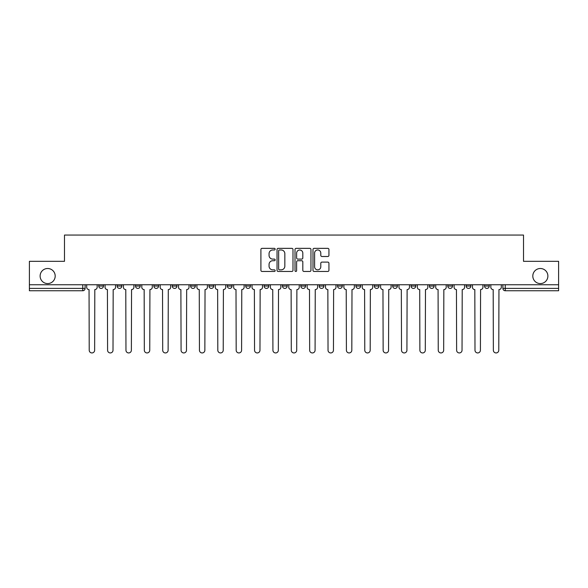 <?xml version="1.0" encoding="UTF-8"?>
<svg xmlns="http://www.w3.org/2000/svg" width="588" height="588" viewBox="0 0 588 588"><rect width="100%" height="100%" fill="white"/><g stroke="black" fill="none" stroke-linecap="round" stroke-linejoin="round"><path stroke-width="0.88" d="M275.162 249.158A0.808 0.808 0 0 0 274.353 248.349L262.072 248.349A1.154 1.154 0 0 0 260.91 249.503L260.91 270.311A1.154 1.154 0 0 0 262.072 271.465L274.353 271.465A0.808 0.808 0 0 0 275.162 270.656A0.808 0.808 0 0 0 274.353 269.848L272.759 269.848A3.697 3.697 0 0 1 269.061 266.151L269.061 264.416A3.697 3.697 0 0 1 272.759 260.719L274.353 260.719A0.808 0.808 0 0 0 275.162 259.911A0.808 0.808 0 0 0 274.353 259.102L272.759 259.102A3.697 3.697 0 0 1 269.061 255.405L269.061 253.671A3.697 3.697 0 0 1 272.759 249.966L274.353 249.966A0.808 0.808 0 0 0 275.162 249.158M532.809 276.044A7.534 7.534 0 0 0 540.35 283.578A7.534 7.534 0 0 0 547.884 276.044A7.534 7.534 0 0 0 540.35 268.503A7.534 7.534 0 0 0 532.809 276.044M40.116 276.044A7.534 7.534 0 0 0 47.65 283.578A7.534 7.534 0 0 0 55.191 276.044A7.534 7.534 0 0 0 47.65 268.503A7.534 7.534 0 0 0 40.116 276.044M484.534 286.055L484.534 284.754L484.534 286.055A2.352 2.352 0 0 0 486.886 288.407A2.352 2.352 0 0 1 484.534 286.055L489.238 286.055A2.352 2.352 0 0 1 486.886 288.407M466.159 286.055L466.159 284.754L466.159 286.055A2.352 2.352 0 0 0 468.518 288.407A2.352 2.352 0 0 1 466.159 286.055L470.87 286.055A2.352 2.352 0 0 1 468.518 288.407M411.049 284.754L411.049 286.055L415.76 286.055A2.352 2.352 0 0 1 413.408 288.407A2.352 2.352 0 0 1 411.049 286.055L411.049 284.754M392.681 284.754L392.681 286.055L397.392 286.055A2.352 2.352 0 0 1 395.033 288.407A2.352 2.352 0 0 1 392.681 286.055L392.681 284.754M300.828 284.754L300.828 286.055L305.539 286.055A2.352 2.352 0 0 1 303.188 288.407A2.352 2.352 0 0 1 300.828 286.055L300.828 284.754M264.093 284.754L264.093 286.055L268.797 286.055A2.352 2.352 0 0 1 266.445 288.407A2.352 2.352 0 0 1 264.093 286.055L264.093 284.754M245.718 284.754L245.718 286.055L250.429 286.055A2.352 2.352 0 0 1 248.077 288.407A2.352 2.352 0 0 1 245.718 286.055L245.718 284.754M227.35 284.754L227.35 286.055L232.062 286.055A2.352 2.352 0 0 1 229.702 288.407A2.352 2.352 0 0 1 227.35 286.055L227.35 284.754M190.608 284.754L190.608 286.055L195.319 286.055A2.352 2.352 0 0 1 192.967 288.407A2.352 2.352 0 0 1 190.608 286.055L190.608 284.754M172.24 286.055L172.24 284.754L172.24 286.055A2.352 2.352 0 0 0 174.592 288.407A2.352 2.352 0 0 1 172.24 286.055L176.951 286.055A2.352 2.352 0 0 1 174.592 288.407A2.352 2.352 0 0 0 176.951 286.055A2.352 2.352 0 0 1 174.592 288.407M153.872 286.055L153.872 284.754L153.872 286.055A2.352 2.352 0 0 0 156.224 288.407A2.352 2.352 0 0 1 153.872 286.055L158.576 286.055A2.352 2.352 0 0 1 156.224 288.407M135.497 284.754L135.497 286.055L140.209 286.055A2.352 2.352 0 0 1 137.857 288.407A2.352 2.352 0 0 1 135.497 286.055L135.497 284.754M327.781 256.5A1.154 1.154 0 0 0 328.935 255.346L328.935 249.503A1.154 1.154 0 0 0 327.781 248.349L314.139 248.349A1.154 1.154 0 0 0 312.985 249.503L312.985 270.311A1.154 1.154 0 0 0 314.139 271.465L327.781 271.465A1.154 1.154 0 0 0 328.935 270.311L328.935 263.262A1.154 1.154 0 0 0 327.781 262.108L321.945 262.108A1.154 1.154 0 0 0 320.791 263.262L320.791 266.761A3.094 3.094 0 0 1 317.696 269.848A3.094 3.094 0 0 1 314.602 266.761L314.602 253.06A3.094 3.094 0 0 1 317.696 249.966A3.094 3.094 0 0 1 320.791 253.06L320.791 255.346A1.154 1.154 0 0 0 321.945 256.5L327.781 256.5M29.4 284.754L29.4 261.322L64.489 261.322L64.489 235.06L523.511 235.06L523.511 261.322L558.6 261.322L558.6 284.754L29.4 284.754L29.4 288.407L85.098 288.407L85.098 284.754M292.986 249.503A1.154 1.154 0 0 0 291.832 248.349L278.19 248.349A1.154 1.154 0 0 0 277.036 249.503L277.036 270.311A1.154 1.154 0 0 0 278.19 271.465L291.832 271.465A1.154 1.154 0 0 0 292.986 270.311L292.986 249.503M296.168 248.349L309.81 248.349A1.154 1.154 0 0 1 310.964 249.503L310.964 270.311A1.154 1.154 0 0 1 309.81 271.465L303.967 271.465A1.154 1.154 0 0 1 302.813 270.311L302.813 261.873A1.154 1.154 0 0 0 301.659 260.719L297.785 260.719A1.154 1.154 0 0 0 296.631 261.873L296.631 270.656A0.808 0.808 0 0 1 295.823 271.465A0.808 0.808 0 0 1 295.014 270.656L295.014 249.503A1.154 1.154 0 0 1 296.168 248.349M502.902 284.754L502.902 288.407L558.6 288.407L558.6 290.759L505.254 290.759A2.352 2.352 0 0 1 502.902 288.407M558.6 284.754L558.6 288.407M82.746 284.754L82.746 290.759A2.352 2.352 0 0 0 85.098 288.407A2.352 2.352 0 0 1 82.746 290.759L29.4 290.759L29.4 288.407M489.238 284.754L489.238 286.055L489.238 284.754M470.87 284.754L470.87 286.055L470.87 284.754M452.503 284.754L452.503 286.055A2.352 2.352 0 0 1 450.143 288.407A2.352 2.352 0 0 1 447.791 286.055L452.503 286.055L452.503 284.754M447.791 284.754L447.791 286.055M434.128 284.754L434.128 286.055A2.352 2.352 0 0 1 431.776 288.407A2.352 2.352 0 0 1 429.424 286.055L434.128 286.055A2.352 2.352 0 0 1 431.776 288.407A2.352 2.352 0 0 0 434.128 286.055M429.424 284.754L429.424 286.055M415.76 284.754L415.76 286.055M397.392 284.754L397.392 286.055M379.017 284.754L379.017 286.055A2.352 2.352 0 0 1 376.665 288.407A2.352 2.352 0 0 1 374.313 286.055L379.017 286.055M374.313 284.754L374.313 286.055M360.65 284.754L360.65 286.055A2.352 2.352 0 0 1 358.298 288.407A2.352 2.352 0 0 1 355.938 286.055L360.65 286.055A2.352 2.352 0 0 1 358.298 288.407A2.352 2.352 0 0 0 360.65 286.055M355.938 284.754L355.938 286.055M342.282 284.754L342.282 286.055A2.352 2.352 0 0 1 339.923 288.407A2.352 2.352 0 0 1 337.571 286.055A2.352 2.352 0 0 0 339.923 288.407M337.571 284.754L337.571 286.055L342.282 286.055M323.907 284.754L323.907 286.055A2.352 2.352 0 0 1 321.555 288.407A2.352 2.352 0 0 1 319.203 286.055L323.907 286.055M319.203 284.754L319.203 286.055M305.539 284.754L305.539 286.055M287.172 284.754L287.172 286.055A2.352 2.352 0 0 1 284.812 288.407A2.352 2.352 0 0 1 282.461 286.055L287.172 286.055M282.461 284.754L282.461 286.055M268.797 284.754L268.797 286.055M250.429 284.754L250.429 286.055M232.062 284.754L232.062 286.055L232.062 284.754M213.687 284.754L213.687 286.055A2.352 2.352 0 0 1 211.335 288.407A2.352 2.352 0 0 1 208.983 286.055A2.352 2.352 0 0 0 211.335 288.407M208.983 284.754L208.983 286.055L213.687 286.055M195.319 284.754L195.319 286.055A2.352 2.352 0 0 1 192.967 288.407A2.352 2.352 0 0 0 195.319 286.055L195.319 284.754M176.951 284.754L176.951 286.055M158.576 284.754L158.576 286.055L158.576 284.754M140.209 284.754L140.209 286.055A2.352 2.352 0 0 1 137.857 288.407A2.352 2.352 0 0 0 140.209 286.055L140.209 284.754M117.13 284.754L117.13 286.055L121.841 286.055L121.841 284.754L121.841 286.055A2.352 2.352 0 0 1 119.482 288.407A2.352 2.352 0 0 1 117.13 286.055A2.352 2.352 0 0 0 119.482 288.407A2.352 2.352 0 0 0 121.841 286.055A2.352 2.352 0 0 1 119.482 288.407M103.466 284.754L103.466 286.055A2.352 2.352 0 0 1 101.114 288.407A2.352 2.352 0 0 1 98.762 286.055L103.466 286.055L103.466 284.754M98.762 284.754L98.762 286.055M279.462 249.966A0.808 0.808 0 0 0 278.653 250.775L278.653 269.039A0.808 0.808 0 0 0 279.462 269.848L281.137 269.848A3.697 3.697 0 0 0 284.842 266.151L284.842 253.671A3.697 3.697 0 0 0 281.137 249.966L279.462 249.966M302.813 253.119A3.094 3.094 0 0 0 299.718 250.025A3.094 3.094 0 0 0 296.631 253.119L296.631 257.941A1.154 1.154 0 0 0 297.785 259.102L301.659 259.102A1.154 1.154 0 0 0 302.813 257.941L302.813 253.119M86.686 287.231L86.686 284.754L86.686 287.231A2.352 2.352 0 0 0 89.045 289.583L89.222 350.228A2.705 2.705 0 0 0 91.926 352.94A2.705 2.705 0 0 0 94.639 350.228L94.815 289.583A2.352 2.352 0 0 0 97.167 287.231L97.167 284.754L97.167 287.231M89.045 289.583L89.222 350.228M94.639 350.228L94.815 289.583M105.061 287.231L105.061 284.754L105.061 287.231A2.352 2.352 0 0 0 107.413 289.583L107.589 350.228A2.705 2.705 0 0 0 110.301 352.94A2.705 2.705 0 0 0 113.006 350.228L113.183 289.583A2.352 2.352 0 0 0 115.542 287.231L115.542 284.754L115.542 287.231M123.429 287.231L123.429 284.754L123.429 287.231A2.352 2.352 0 0 0 125.781 289.583L125.964 350.228A2.705 2.705 0 0 0 128.669 352.94A2.705 2.705 0 0 0 131.374 350.228L131.558 289.583A2.352 2.352 0 0 0 133.91 287.231L133.91 284.754L133.91 287.231M141.796 287.231L141.796 284.754L141.796 287.231A2.352 2.352 0 0 0 144.156 289.583L144.332 350.228A2.705 2.705 0 0 0 147.037 352.94A2.705 2.705 0 0 0 149.749 350.228L149.925 289.583A2.352 2.352 0 0 0 152.277 287.231L152.277 284.754L152.277 287.231M107.413 289.583L107.589 350.228M113.006 350.228L113.183 289.583M125.781 289.583L125.964 350.228M131.374 350.228L131.558 289.583M144.156 289.583L144.332 350.228M149.749 350.228L149.925 289.583M160.171 287.231L160.171 284.754L160.171 287.231A2.352 2.352 0 0 0 162.523 289.583L162.7 350.228A2.705 2.705 0 0 0 165.412 352.94A2.705 2.705 0 0 0 168.117 350.228L168.293 289.583A2.352 2.352 0 0 0 170.652 287.231L170.652 284.754L170.652 287.231M178.539 287.231L178.539 284.754L178.539 287.231A2.352 2.352 0 0 0 180.891 289.583L181.075 350.228A2.705 2.705 0 0 0 183.779 352.94A2.705 2.705 0 0 0 186.484 350.228L186.668 289.583A2.352 2.352 0 0 0 189.02 287.231L189.02 284.754L189.02 287.231M162.523 289.583L162.7 350.228M168.117 350.228L168.293 289.583M180.891 289.583L181.075 350.228M186.484 350.228L186.668 289.583M196.906 287.231L196.906 284.754L196.906 287.231A2.352 2.352 0 0 0 199.266 289.583L199.442 350.228A2.705 2.705 0 0 0 202.147 352.94A2.705 2.705 0 0 0 204.859 350.228L205.036 289.583A2.352 2.352 0 0 0 207.388 287.231L207.388 284.754L207.388 287.231M215.281 287.231L215.281 284.754L215.281 287.231A2.352 2.352 0 0 0 217.634 289.583L217.81 350.228A2.705 2.705 0 0 0 220.522 352.94A2.705 2.705 0 0 0 223.227 350.228L223.403 289.583A2.352 2.352 0 0 0 225.763 287.231L225.763 284.754L225.763 287.231M233.649 287.231L233.649 284.754L233.649 287.231A2.352 2.352 0 0 0 236.001 289.583L236.185 350.228A2.705 2.705 0 0 0 238.89 352.94A2.705 2.705 0 0 0 241.594 350.228L241.778 289.583A2.352 2.352 0 0 0 244.13 287.231L244.13 284.754L244.13 287.231M252.017 287.231L252.017 284.754L252.017 287.231A2.352 2.352 0 0 0 254.376 289.583L254.553 350.228A2.705 2.705 0 0 0 257.257 352.94A2.705 2.705 0 0 0 259.969 350.228L260.146 289.583A2.352 2.352 0 0 0 262.498 287.231L262.498 284.754L262.498 287.231M270.392 287.231L270.392 284.754L270.392 287.231A2.352 2.352 0 0 0 272.744 289.583L272.92 350.228A2.705 2.705 0 0 0 275.632 352.94A2.705 2.705 0 0 0 278.337 350.228L278.514 289.583A2.352 2.352 0 0 0 280.873 287.231L280.873 284.754L280.873 287.231M288.759 287.231L288.759 284.754L288.759 287.231A2.352 2.352 0 0 0 291.111 289.583L291.295 350.228A2.705 2.705 0 0 0 294 352.94A2.705 2.705 0 0 0 296.705 350.228L296.889 289.583A2.352 2.352 0 0 0 299.241 287.231L299.241 284.754L299.241 287.231M307.127 287.231L307.127 284.754L307.127 287.231A2.352 2.352 0 0 0 309.486 289.583L309.663 350.228A2.705 2.705 0 0 0 312.368 352.94A2.705 2.705 0 0 0 315.08 350.228L315.256 289.583A2.352 2.352 0 0 0 317.608 287.231L317.608 284.754L317.608 287.231M325.502 287.231L325.502 284.754L325.502 287.231A2.352 2.352 0 0 0 327.854 289.583L328.031 350.228A2.705 2.705 0 0 0 330.743 352.94A2.705 2.705 0 0 0 333.447 350.228L333.624 289.583A2.352 2.352 0 0 0 335.983 287.231L335.983 284.754L335.983 287.231M199.266 289.583L199.442 350.228M204.859 350.228L205.036 289.583M217.634 289.583L217.81 350.228M223.227 350.228L223.403 289.583M236.001 289.583L236.185 350.228M241.594 350.228L241.778 289.583M254.376 289.583L254.553 350.228M259.969 350.228L260.146 289.583M272.744 289.583L272.92 350.228M278.337 350.228L278.514 289.583M291.111 289.583L291.295 350.228M296.705 350.228L296.889 289.583M309.486 289.583L309.663 350.228M315.08 350.228L315.256 289.583M327.854 289.583L328.031 350.228M333.447 350.228L333.624 289.583M343.87 287.231L343.87 284.754L343.87 287.231A2.352 2.352 0 0 0 346.222 289.583L346.406 350.228A2.705 2.705 0 0 0 349.11 352.94A2.705 2.705 0 0 0 351.815 350.228L351.999 289.583A2.352 2.352 0 0 0 354.351 287.231L354.351 284.754L354.351 287.231M362.237 287.231L362.237 284.754L362.237 287.231A2.352 2.352 0 0 0 364.597 289.583L364.773 350.228A2.705 2.705 0 0 0 367.478 352.94A2.705 2.705 0 0 0 370.19 350.228L370.366 289.583A2.352 2.352 0 0 0 372.719 287.231L372.719 284.754L372.719 287.231M380.612 287.231L380.612 284.754L380.612 287.231A2.352 2.352 0 0 0 382.964 289.583L383.141 350.228A2.705 2.705 0 0 0 385.853 352.94A2.705 2.705 0 0 0 388.558 350.228L388.734 289.583A2.352 2.352 0 0 0 391.094 287.231L391.094 284.754L391.094 287.231M398.98 287.231L398.98 284.754L398.98 287.231A2.352 2.352 0 0 0 401.332 289.583L401.516 350.228A2.705 2.705 0 0 0 404.221 352.94A2.705 2.705 0 0 0 406.925 350.228L407.109 289.583A2.352 2.352 0 0 0 409.461 287.231L409.461 284.754L409.461 287.231M417.348 287.231L417.348 284.754L417.348 287.231A2.352 2.352 0 0 0 419.707 289.583L419.883 350.228A2.705 2.705 0 0 0 422.588 352.94A2.705 2.705 0 0 0 425.3 350.228L425.477 289.583A2.352 2.352 0 0 0 427.829 287.231L427.829 284.754L427.829 287.231M435.723 287.231L435.723 284.754L435.723 287.231A2.352 2.352 0 0 0 438.075 289.583L438.251 350.228A2.705 2.705 0 0 0 440.963 352.94A2.705 2.705 0 0 0 443.668 350.228L443.844 289.583A2.352 2.352 0 0 0 446.204 287.231L446.204 284.754L446.204 287.231M346.222 289.583L346.406 350.228M351.815 350.228L351.999 289.583M364.597 289.583L364.773 350.228M370.19 350.228L370.366 289.583M382.964 289.583L383.141 350.228M388.558 350.228L388.734 289.583M401.332 289.583L401.516 350.228M406.925 350.228L407.109 289.583M419.707 289.583L419.883 350.228M425.3 350.228L425.477 289.583M438.075 289.583L438.251 350.228M443.668 350.228L443.844 289.583M454.09 287.231L454.09 284.754L454.09 287.231A2.352 2.352 0 0 0 456.442 289.583L456.626 350.228A2.705 2.705 0 0 0 459.331 352.94A2.705 2.705 0 0 0 462.036 350.228L462.219 289.583A2.352 2.352 0 0 0 464.571 287.231L464.571 284.754L464.571 287.231M456.442 289.583L456.626 350.228M462.036 350.228L462.219 289.583M472.458 287.231L472.458 284.754L472.458 287.231A2.352 2.352 0 0 0 474.817 289.583L474.994 350.228A2.705 2.705 0 0 0 477.699 352.94A2.705 2.705 0 0 0 480.411 350.228L480.587 289.583A2.352 2.352 0 0 0 482.939 287.231L482.939 284.754L482.939 287.231M474.817 289.583L474.994 350.228M480.411 350.228L480.587 289.583M490.833 287.231L490.833 284.754L490.833 287.231A2.352 2.352 0 0 0 493.185 289.583L493.361 350.228A2.705 2.705 0 0 0 496.074 352.94A2.705 2.705 0 0 0 498.778 350.228L498.955 289.583A2.352 2.352 0 0 0 501.314 287.231L501.314 284.754L501.314 287.231M493.185 289.583L493.361 350.228M498.778 350.228L498.955 289.583M505.254 284.754L505.254 290.759"/></g></svg>
